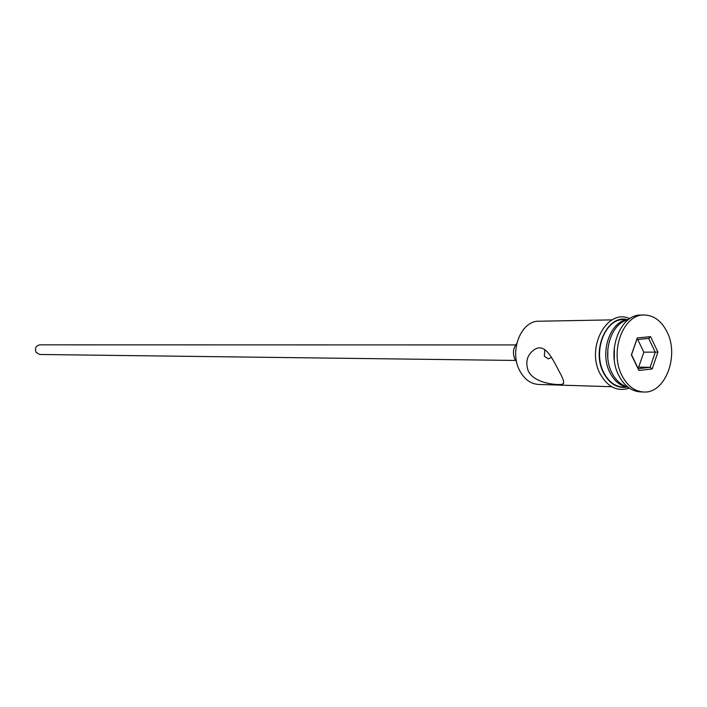 <?xml version="1.0" encoding="UTF-8"?>
<svg xmlns="http://www.w3.org/2000/svg" width="707" height="707" viewBox="0 0 707 707"><rect width="100%" height="100%" fill="white"/><g stroke="black" fill="none" stroke-linecap="round" stroke-linejoin="round"><path stroke-width="1.06" d="M612.103 319.873L538.99 321.225C521.015 320.465 508.899 351.344 519.804 370.83C524.47 379.403 530.727 383.936 538.584 384.449L611.679 386.72M544.805 349.603L544.337 356.266L548.332 358.864L551.442 357.424M515.571 360.446L39.707 354.472L36.119 352.378C34.616 348.304 35.836 345.794 39.769 344.848L515.668 344.928M516.605 361.772L514.935 359.342C512.478 353.5 513.07 348.259 516.72 343.611M528.27 371.007C534.253 383.548 557.169 385.306 562.277 384.308C564.822 383.874 563.824 379.659 559.272 371.643C552.777 359.324 545.53 342.851 534.766 349.32C527.236 354.472 525.071 361.701 528.27 371.007M607.843 348.843L607.79 357.707M627.993 319.953C611.14 322.852 601.63 353.5 611.855 372.739C615.762 380.401 621.002 385.103 627.569 386.844M614.383 346.704L614.303 359.925M644.095 315.004L640.896 315.075C620.127 314.182 606.085 351.724 618.731 375.39C624.131 385.775 631.36 391.271 640.409 391.881L643.6 391.996C665.031 393.834 679.533 356.089 667.099 332.025C661.513 320.916 653.851 315.242 644.095 315.004C623.309 314.111 609.248 351.741 621.913 375.461C627.312 385.863 634.541 391.378 643.6 391.996M628.496 319.573L623.45 319.67C605.033 318.839 592.59 351.786 603.769 372.571C608.559 381.709 614.975 386.543 623.017 387.074L628.063 387.224M628.435 319.617C610.512 320.165 599.129 352.413 609.982 372.704C614.454 381.347 620.463 386.172 628.002 387.18M652.172 368.948L638.925 370.468L631.395 354.932L637.272 337.955L650.546 336.638L657.925 352.095L652.172 368.948L650.113 367.304L655.265 352.236L648.655 338.414L636.786 339.599L631.537 354.773L638.262 368.656L650.113 367.304L638.695 367.119L643.83 352.174L657.925 352.095M643.83 352.174L637.732 339.501M637.573 367.242L638.695 367.119M648.655 338.414L650.546 336.638M636.786 339.599L637.272 337.955M638.925 370.468L638.262 368.656M627.268 319.599C607.34 314.111 591.087 349.877 603.522 372.81C609.399 383.724 617.176 388.514 626.844 387.189M562.277 384.308L563.744 382.929M629.336 388.152C617.388 391.908 607.658 387.144 600.146 373.853C585.661 347.526 607.278 307.748 629.778 318.671"/></g></svg>
